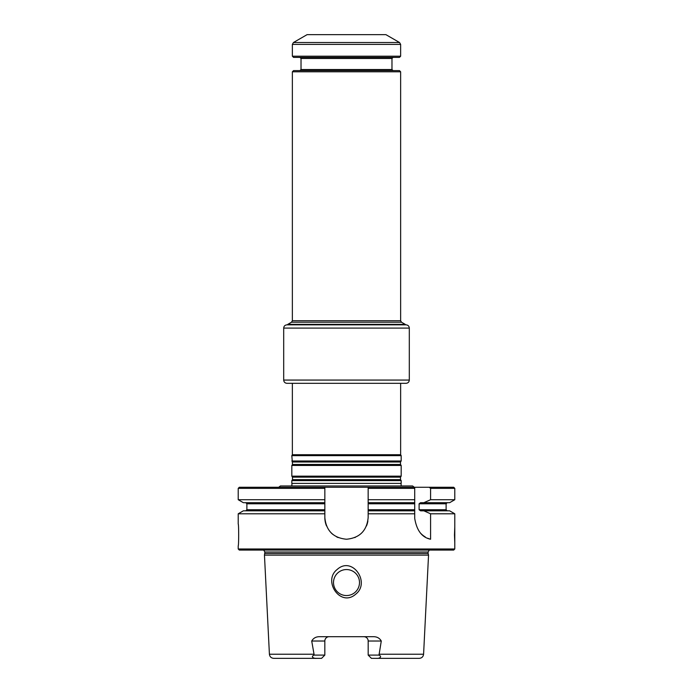 <?xml version="1.0" encoding="UTF-8"?>
<svg xmlns="http://www.w3.org/2000/svg" width="693" height="693" viewBox="0 0 693 693"><rect width="100%" height="100%" fill="white"/><g stroke="black" fill="none" stroke-linecap="round" stroke-linejoin="round"><path stroke-width="1.04" d="M287.266 324.844L287.812 324.341L405.188 324.341L405.734 324.844L287.266 324.844M400.641 71.795L292.359 71.795L293.555 70.599L399.454 70.599L400.641 71.795L400.641 320.72L401.507 322.219L405.188 324.341M399.558 42.524L385.914 34.65L307.086 34.65L293.442 42.524L399.558 42.524L400.641 44.404L400.641 56.202L292.359 56.202L292.359 44.404L293.442 42.524M292.359 56.202L293.555 57.389L399.454 57.389L400.641 56.202M299.939 57.389L301.022 58.472L391.978 58.472L391.978 69.517L301.022 69.517L299.939 70.599M393.061 70.599L391.978 69.517M291.822 483.376L401.186 483.376L291.822 483.376L291.822 480.613L292.507 479.625L292.507 477.148L291.822 476.16L291.822 465.453L292.507 464.466L291.822 455.647L292.359 454.712L400.641 454.712L401.186 455.647L291.822 455.647M291.77 485.966L292.004 483.61M401.186 455.647L401.186 461.001L291.822 461.001M292.507 461.988L400.493 461.988L400.493 464.466L401.186 465.453L291.822 465.453M401.186 465.453L401.186 476.16L291.822 476.16M292.507 477.148L400.493 477.148L400.493 479.625L401.186 480.613L291.822 480.613M278.716 487.266L280.396 485.966L412.604 485.966L414.284 487.266M264.899 553.464L428.101 553.464L428.101 552.018L264.899 552.018L264.457 555.11L428.543 555.11L423.588 654.235L379.14 654.235L381.28 641.025L368.182 641.025L368.182 655.102L371.431 658.35L376.559 658.35C379.738 658.722 382.484 656.34 378.811 655.102L379.14 654.235M324.826 641.025A4.331 4.331 0 0 1 329.158 636.694A4.331 4.331 0 0 0 324.826 641.025L324.826 655.102L324.826 641.025L311.72 641.025L314.189 655.102C310.516 656.34 313.262 658.722 316.441 658.35L315.419 658.298M311.72 641.025C313.383 638.114 316.017 636.668 319.612 636.694L373.388 636.694C376.983 636.676 379.617 638.114 381.28 641.025M355.795 594.109C370.651 582.544 352.347 555.76 337.248 569.403C322.332 580.777 340.575 607.848 355.795 594.109M314.232 658.09L313.037 657.718M321.578 658.35L324.826 655.102L321.578 658.35L273.744 658.35C271.206 658.125 269.768 656.747 269.412 654.235L264.457 555.11M423.588 654.235C423.232 656.747 421.794 658.125 419.256 658.35L376.559 658.35M454.478 534.909L454.781 526.793L454.781 543.035L454.478 534.909M238.219 488.348L239.302 487.266L324.844 487.266L324.844 488.348L238.219 488.348L238.219 499.722L324.844 499.722L324.844 502.694L243.364 502.694L238.219 499.722M414.717 502.694L368.156 502.694L368.156 499.722L414.717 499.722L414.717 503.776L414.717 487.266L324.844 487.266L324.844 499.722M414.717 488.348L368.156 488.348L368.156 499.722M368.156 488.348L368.156 487.266L368.156 488.348M423.847 502.694L449.636 502.694L454.781 499.722L430.587 499.722L423.847 502.694L420.573 502.694L419.1 503.776L419.1 509.736L420.573 510.819L449.636 510.819L454.781 513.79L430.587 513.79L423.847 510.819M430.587 488.348L429.192 487.266L453.698 487.266L454.781 488.348L430.587 488.348L430.587 499.722M454.781 543.035L454.781 548.986L238.219 548.986L238.219 545.737C238.808 546.387 238.808 523.44 238.219 524.081L238.219 513.79L324.844 513.79L324.844 517.584C326.126 530.743 333.342 537.959 346.483 539.241C359.641 537.976 366.866 530.751 368.156 517.584L368.156 510.819L414.717 510.819L414.717 513.79L368.156 513.79M264.899 552.018L263.678 550.069M238.219 513.79L243.364 510.819L324.844 510.819L324.844 513.79M430.587 513.79L430.587 539.241C422.011 537.491 416.718 530.535 414.717 518.373L414.717 509.736L368.156 509.736L368.156 510.819M454.781 548.986L453.698 550.069L239.302 550.069L238.219 548.986M324.844 517.584A21.656 21.656 0 0 0 326.498 525.892M331.185 532.9A21.656 21.656 0 0 0 332.909 534.442M336.529 536.806A21.656 21.656 0 0 0 338.193 537.586M354.781 537.595A21.656 21.656 0 0 0 355.31 537.37M366.502 525.892A21.656 21.656 0 0 0 367.879 521.023M378.811 655.102L368.182 655.102L371.431 658.35M333.506 582.553A12.994 12.994 0 0 1 352.113 570.833A12.994 12.994 0 0 1 354.651 592.68A12.994 12.994 0 0 1 333.506 582.553M324.844 510.819L324.844 502.694M368.156 502.694L368.156 509.736M368.156 503.776L414.717 503.776L414.717 510.819M420.218 532.796A21.656 21.656 0 0 0 425.303 536.98M427.72 538.227A21.656 21.656 0 0 0 430.587 539.241M414.717 487.266L429.192 487.266M324.826 655.102L314.189 655.102M363.851 636.694A4.331 4.331 0 0 1 368.182 641.025A4.331 4.331 0 0 0 363.851 636.694M292.359 383.316L292.359 454.712M405.734 324.844L286.945 324.844C284.97 325.034 283.887 326.117 283.697 328.092L283.697 380.067L409.303 380.067C409.113 382.042 408.03 383.125 406.055 383.316L400.641 383.316L400.641 454.712M283.697 380.067C283.887 382.042 284.97 383.125 286.945 383.316L406.055 383.316M401.507 322.219L291.493 322.219L287.812 324.341M400.641 320.72L292.359 320.72L291.493 322.219M292.359 44.404L400.641 44.404M400.493 464.466L292.507 464.466M400.493 479.625L292.507 479.625M313.86 654.235L269.412 654.235M324.844 503.776L246.881 503.776L245.798 502.694M324.844 509.736L246.881 509.736L245.798 510.819M447.202 502.694L446.119 503.776L419.1 503.776M446.119 503.776L446.119 509.736L419.1 509.736M406.055 324.844C408.03 325.034 409.113 326.117 409.303 328.092L283.697 328.092M292.359 71.795L292.359 320.72M301.022 58.472L301.022 69.517M391.978 58.472L393.061 57.389M400.996 483.61L401.23 485.966M400.493 461.988L401.186 461.001M400.493 477.148L401.186 476.16M454.781 488.348L454.781 499.722M428.101 552.018L429.322 550.069M454.781 513.79L454.781 526.793M246.881 503.776L246.881 509.736M446.119 509.736L447.202 510.819M428.101 553.464L428.543 555.11M401.186 480.613L401.186 483.376M409.303 328.092L409.303 380.067"/></g></svg>
